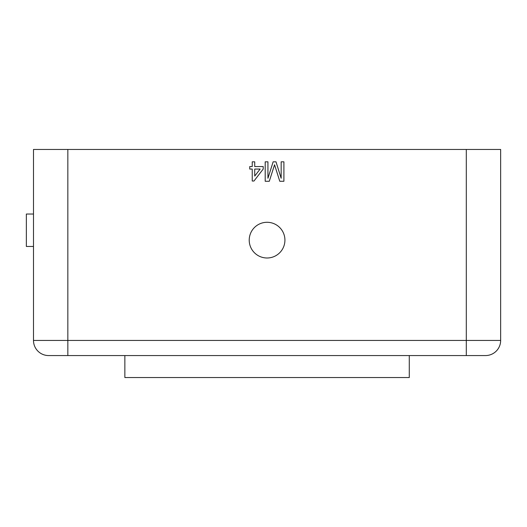 <?xml version="1.0" encoding="UTF-8"?>
<svg xmlns="http://www.w3.org/2000/svg" width="527" height="527" viewBox="0 0 527 527"><rect width="100%" height="100%" fill="white"/><g stroke="black" fill="none" stroke-linecap="round" stroke-linejoin="round"><path stroke-width="0.79" d="M267.07 222.289A17.852 17.852 0 0 0 249.218 240.141A17.852 17.852 0 0 0 267.07 257.993A17.852 17.852 0 0 0 284.923 240.141A17.852 17.852 0 0 0 267.07 222.289M409.281 355.56L409.281 377.543L124.859 377.543L124.859 355.56M466.303 149.457L500.65 149.457L500.65 340.442A15.112 15.112 0 0 1 485.538 355.56L48.603 355.56A15.112 15.112 0 0 1 33.491 340.442L33.491 149.457L67.838 149.457L67.838 340.442L466.303 340.442L466.303 149.457L67.838 149.457M281.161 161.822L283.901 161.822L283.901 181.275L279.778 181.275L274.554 164.767L269.29 181.275L265.2 181.275L265.2 161.822L267.94 161.822L267.94 178.284L273.131 161.822L276.003 161.822L281.161 178.284L281.161 161.822M252.235 161.822L254.725 161.822L254.725 166.565L263.204 166.565L263.204 169.055L253.981 181.024L252.235 181.024L252.235 169.055L249.739 169.055L249.739 166.565L252.235 166.565L252.235 161.822M500.65 340.442A15.112 15.112 0 0 1 485.538 355.56A15.112 15.112 0 0 0 500.65 340.442L466.303 340.442L466.303 355.56M260.127 169.055L254.725 169.055L254.725 176.064L260.127 169.055M33.491 214.034L26.35 214.034L26.35 246.465L33.491 246.465M48.603 355.56A15.112 15.112 0 0 1 33.491 340.442L67.838 340.442L67.838 355.56"/></g></svg>
